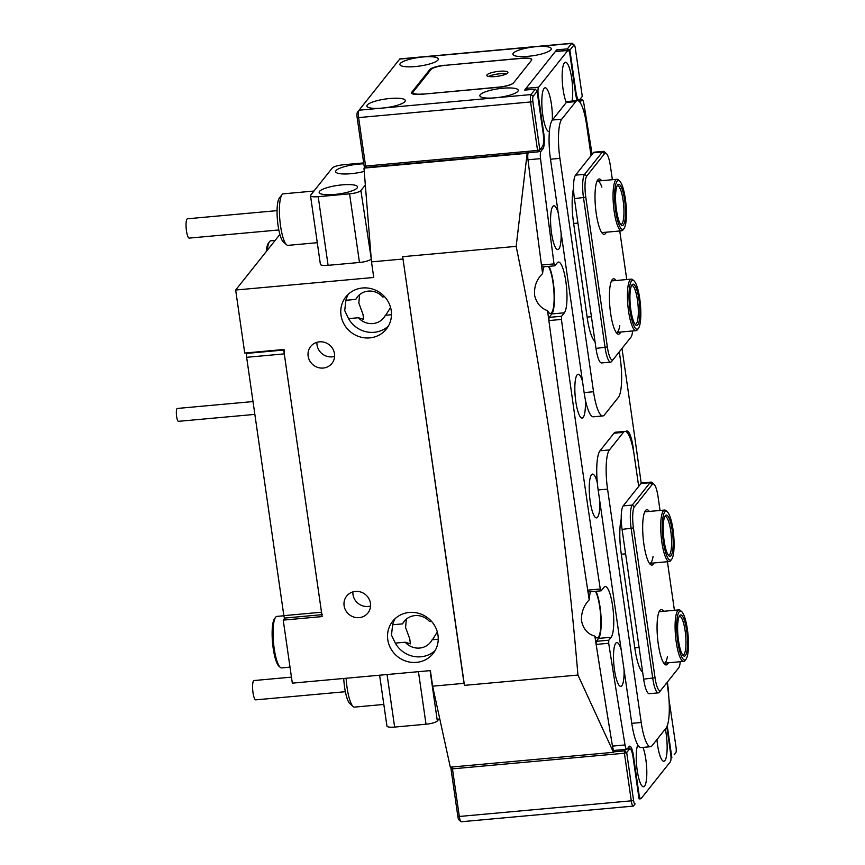 <?xml version="1.0" encoding="UTF-8"?>
<svg xmlns="http://www.w3.org/2000/svg" width="865" height="865" viewBox="0 0 865 865"><rect width="100%" height="100%" fill="white"/><g stroke="black" fill="none" stroke-linecap="round" stroke-linejoin="round"><path stroke-width="1.3" d="M319.434 341.837A13.581 12.889 -141.5 0 0 310.686 346.487A13.581 12.889 -141.5 0 0 309.854 361.04A13.581 12.889 -141.5 0 0 323.207 368.047A13.581 12.889 -141.5 0 0 331.944 363.397A13.581 12.889 -141.5 0 0 332.787 348.844A13.581 12.889 -141.5 0 0 319.434 341.837M316.925 342.313A13.581 12.889 -141.5 0 0 332.095 356.867A13.581 12.889 -141.5 0 0 334.604 356.38M355.396 591.433A13.581 12.889 -141.5 0 0 346.66 596.082A13.581 12.889 -141.5 0 0 345.816 610.636A13.581 12.889 -141.5 0 0 359.17 617.642A13.581 12.889 -141.5 0 0 367.906 612.993A13.581 12.889 -141.5 0 0 368.75 598.439A13.581 12.889 -141.5 0 0 355.396 591.433M352.888 591.909A13.581 12.889 -141.5 0 0 368.068 606.462A13.581 12.889 -141.5 0 0 370.577 605.987M348.325 294.208A25.864 24.544 -141.5 0 0 345.914 300.296L344.713 310.589L348.552 318.634A25.864 24.544 -141.5 0 0 374.177 332.301A25.864 24.544 -141.5 0 0 388.385 326.073M362.532 287.98A25.864 24.544 -141.5 0 0 345.892 296.836A25.864 24.544 -141.5 0 0 344.292 324.559A25.864 24.544 -141.5 0 0 369.723 337.891A25.864 24.544 -141.5 0 0 386.374 329.035A25.864 24.544 -141.5 0 0 387.974 301.312A25.864 24.544 -141.5 0 0 362.532 287.98M395.089 618.68A25.864 24.544 -141.5 0 0 392.667 624.768L391.467 635.061L395.305 643.117A25.864 24.544 -141.5 0 0 420.931 656.784A25.864 24.544 -141.5 0 0 435.138 650.545M409.296 612.452A25.864 24.544 -141.5 0 0 392.645 621.308A25.864 24.544 -141.5 0 0 391.045 649.031A25.864 24.544 -141.5 0 0 416.487 662.374A25.864 24.544 -141.5 0 0 433.127 653.518A25.864 24.544 -141.5 0 0 434.727 625.795A25.864 24.544 -141.5 0 0 409.296 612.452M590.535 591.768A24.577 5.504 84.8 0 0 589.206 599.834C583.843 605.532 581.258 612.355 581.453 620.313C583.064 628.812 587.53 634.077 594.839 636.099A3731.08 835.666 84.8 0 0 613.49 752.323L615.037 750.366M594.839 636.099A24.577 5.504 84.8 0 0 597.196 637.916A24.577 5.504 84.8 0 0 599.802 607.381A24.577 5.504 84.8 0 0 595.434 591.325M543.966 266.798A24.577 5.504 84.8 0 0 542.593 273.567C536.441 279.536 533.813 286.964 534.7 295.83C536.732 303.399 541.014 308.351 547.545 310.686A3731.08 835.666 84.8 0 0 589.206 599.834M547.545 310.686A24.577 5.504 84.8 0 0 550.443 313.444A24.577 5.504 84.8 0 0 553.049 282.898A24.577 5.504 84.8 0 0 548.399 266.398M392.667 624.768L402.549 623.87A16.813 15.948 38.5 0 1 404.182 621.351A16.813 15.948 38.5 0 1 414.995 615.599A16.813 15.948 38.5 0 1 429.473 621.427L431.408 621.254M438.241 639.213L432.122 639.765A16.813 15.948 38.5 0 1 430.489 642.284A16.813 15.948 38.5 0 1 419.676 648.047A16.813 15.948 38.5 0 1 405.198 642.219L410.388 643.863L409.729 638.738L405.588 627.558L406.334 619.145M404.442 621.027L402.549 623.87M391.488 314.73L385.358 315.293A16.813 15.948 38.5 0 1 383.736 317.812A16.813 15.948 38.5 0 1 372.912 323.564A16.813 15.948 38.5 0 1 358.434 317.736L363.635 319.39L362.976 314.265L358.834 303.074L359.581 294.673M357.688 296.554L355.796 299.398A16.813 15.948 38.5 0 1 357.418 296.879A16.813 15.948 38.5 0 1 368.241 291.116A16.813 15.948 38.5 0 1 382.719 296.954L384.655 296.771M345.914 300.296L355.796 299.398M577.939 675.046C565.97 532.116 545.383 389.218 516.167 246.363L402.679 256.678L464.462 685.361L577.939 675.046L613.49 752.323L450.308 767.158L432.63 686.194L464.018 683.339L402.679 256.678M527.542 152.813L527.163 153.289A3731.08 835.666 84.8 0 0 542.593 273.567M365.171 166.631L363.981 168.124L527.163 153.289L516.167 246.363M390.58 307.497L385.693 315.26M385.001 316.028L384.136 317.282M358.434 317.736L348.552 318.634M437.333 631.969L432.457 639.732M431.613 640.673L430.9 641.754M405.198 642.219L395.305 643.117M279.882 234.447L235.658 290.024L244.741 353.05L283.655 349.514L322.137 616.583L283.233 620.119L292.316 683.145L430.392 670.591L432.63 686.194M284.877 618.053L283.233 620.119M235.658 290.024L373.734 277.47L371.485 261.879L402.874 259.024M363.981 168.124L371.485 261.879M464.462 685.361L464.018 683.339M284.466 349.957A3.233 0.724 84.8 0 0 284.282 353.882L246.633 357.31A3.233 0.724 -95.2 0 1 246.817 353.385L247.26 352.823M284.942 617.956A3.233 0.724 -95.2 0 1 284.78 618.064A3.233 0.724 -95.2 0 1 283.85 615.642L321.51 612.215L284.282 353.882M321.51 612.215A3.233 0.724 84.8 0 0 322.44 614.637M283.85 615.642L246.633 357.31M345.362 691.708L255.781 699.85A9.699 2.173 -95.2 0 1 252.85 691.459A9.699 2.173 -95.2 0 1 253.564 680.82A9.699 2.173 -95.2 0 1 254.029 680.539L291.44 677.133M346.141 678.246A25.864 5.796 84.8 0 0 353.136 706.543A25.864 5.796 84.8 0 0 354.52 707.105L383.822 704.445M353.136 706.543L349.882 703.678A22.631 5.071 -95.2 0 1 343.729 678.463M286.596 244.784L283.342 241.919A22.631 5.071 -95.2 0 1 280.379 236.134A22.631 5.071 -95.2 0 1 277.092 214.152A22.631 5.071 -95.2 0 1 279.352 198.053L282.033 194.647A25.864 5.796 84.8 0 0 279.449 213.049A25.864 5.796 84.8 0 0 283.212 238.167A25.864 5.796 84.8 0 0 286.596 244.784A25.864 5.796 84.8 0 0 287.98 245.357L317.282 242.697M278.822 229.96L189.24 238.102A9.699 2.173 -95.2 0 1 187.456 235.41A9.699 2.173 -95.2 0 1 186.029 224.922A9.699 2.173 -95.2 0 1 187.489 218.78L277.07 210.638M313.952 191.046L283.298 193.836A25.864 5.796 84.8 0 0 282.033 194.647M439.604 718.123L437.333 720.977A9.699 2.163 171.8 0 1 426.013 724.221L394.635 727.076A9.699 2.163 171.8 0 1 386.936 726.07L379.605 675.208M363.819 163.82A19.398 4.314 -8.2 0 0 358.672 164.112A19.398 4.314 -8.2 0 0 335.652 171.67A19.398 4.314 -8.2 0 0 351.049 173.692A19.398 4.314 -8.2 0 0 364.252 171.421M334.528 194.463A19.398 4.314 -8.2 0 0 357.537 186.905A19.398 4.314 -8.2 0 0 342.151 184.872A19.398 4.314 -8.2 0 0 319.142 192.43A19.398 4.314 -8.2 0 0 334.528 194.463M363.678 162.912L343.61 164.739A9.699 2.163 -8.2 0 0 332.29 167.994L310.697 195.144A9.699 2.163 -8.2 0 0 310.503 195.674A9.699 2.163 -8.2 0 0 318.201 196.69L349.579 193.836A9.699 2.163 -8.2 0 0 360.9 190.581L365.333 185.002M318.201 196.69L328.095 265.328L359.472 262.473L349.579 193.836M360.9 190.581L371.236 258.667M370.793 259.219A9.699 2.163 171.8 0 1 359.472 262.473M328.095 265.328A9.699 2.163 171.8 0 1 320.396 264.312L310.503 195.674M254.851 414.389L178.471 421.331A6.466 1.449 -95.2 0 1 176.525 415.762A6.466 1.449 -95.2 0 1 176.99 408.648A6.466 1.449 -95.2 0 1 177.303 408.453L253.002 401.565M597.304 482.702A21.982 4.92 84.8 0 0 591.455 474.788A21.982 4.92 84.8 0 0 590.2 501.43A21.982 4.92 84.8 0 0 595.325 517.411A21.982 4.92 84.8 0 0 599.769 501.192M582.502 381.379A21.982 4.92 84.8 0 0 577.063 374.945A21.982 4.92 84.8 0 0 575.809 401.587A21.982 4.92 84.8 0 0 580.945 417.568A21.982 4.92 84.8 0 0 585.302 399.446M633.699 452.071A21.982 4.92 84.8 0 0 633.148 447.432A21.982 4.92 84.8 0 0 625.882 431.527M621.167 649.702A21.982 4.92 84.8 0 0 615.729 643.268A21.982 4.92 84.8 0 0 614.474 669.899A21.982 4.92 84.8 0 0 619.61 685.88A21.982 4.92 84.8 0 0 624.043 669.661M558.228 212.898A21.982 4.92 84.8 0 0 552.789 206.476A21.982 4.92 84.8 0 0 551.535 233.107A21.982 4.92 84.8 0 0 556.66 249.088A21.982 4.92 84.8 0 0 561.104 232.869M572.035 101.086A21.982 4.92 84.8 0 0 571.754 78.704A21.982 4.92 84.8 0 0 564.369 62.929A21.982 4.92 84.8 0 0 563.115 89.571A21.982 4.92 84.8 0 0 566.316 102.481M637.786 744.884A21.982 4.92 84.8 0 0 637.202 770.315A21.982 4.92 84.8 0 0 642.327 786.296A21.982 4.92 84.8 0 0 645.841 759.459A21.982 4.92 84.8 0 0 642.987 747.382M591.033 155.657L586.589 124.82A32.329 7.244 84.8 0 0 577.312 100.61A32.329 7.244 84.8 0 0 575.744 101.605L566.326 102.47L552.346 120.04A21.982 4.92 84.8 0 0 551.427 104.265A21.982 4.92 84.8 0 0 544.042 88.49A21.982 4.92 84.8 0 0 542.788 115.121A21.982 4.92 84.8 0 0 547.913 131.102A21.982 4.92 84.8 0 0 549.394 131.523M656.935 739.564A21.982 4.92 84.8 0 0 657.53 744.765A21.982 4.92 84.8 0 0 662.666 760.746A21.982 4.92 84.8 0 0 666.169 733.898A21.982 4.92 84.8 0 0 665.326 729.011M587.724 590.146L600.278 589L601.186 590.806L588.633 591.941L587.724 590.146A3731.08 835.666 -95.2 0 1 567.786 456.006A3731.08 835.666 -95.2 0 1 548.875 320.569L549.07 317.39L561.612 316.244L564.369 312.795A25.864 5.796 84.8 0 0 566.229 284.347A25.864 5.796 84.8 0 0 558.433 262.073A25.864 5.796 84.8 0 0 557.168 262.874L554.833 265.804L542.279 266.95L541.468 265.036A3731.08 835.666 -95.2 0 1 527.974 159.776A6.466 1.449 -95.2 0 1 528.245 152.748M561.612 316.244L561.428 319.434A3731.08 835.666 84.8 0 0 580.339 454.86A3731.08 835.666 84.8 0 0 600.278 589M561.428 319.434L548.875 320.569M621.967 348.487A3731.08 835.666 -95.2 0 1 641.203 483.286M579.485 99.962L582.167 99.724A6.466 1.449 84.8 0 1 583.94 104.059A3731.08 835.666 -95.2 0 1 592.103 154.316M608.787 640.208L608.69 643.268A3731.08 835.666 84.8 0 0 625.017 744.96A6.466 1.449 84.8 0 0 626.801 749.295L614.247 750.442A6.466 1.449 -95.2 0 1 612.463 746.106A3731.08 835.666 -95.2 0 1 596.136 644.414L596.234 641.343L608.787 640.208L611.123 637.267A25.864 5.796 84.8 0 0 612.993 608.83A25.864 5.796 84.8 0 0 605.186 586.546A25.864 5.796 84.8 0 0 603.932 587.346L601.186 590.806M608.69 643.268L596.136 644.414M638.359 793.973L638.954 793.919A6.466 1.449 84.8 0 0 640.803 798.752A6.466 1.449 84.8 0 0 641.116 798.557L670.343 761.816A6.466 1.449 84.8 0 0 670.721 753.977L666.807 726.838M566.326 102.47A32.329 7.244 -95.2 0 1 567.894 101.465L577.312 100.61A12.932 2.898 -95.2 0 1 575.495 93.171L570.013 55.111A6.466 1.449 84.8 0 0 568.154 50.267A6.466 1.449 84.8 0 0 567.84 50.462L555.287 51.608L526.061 88.349L538.614 87.203A6.466 1.449 84.8 0 0 538.246 95.042L537.652 95.096M567.84 50.462L538.614 87.203M538.452 151.548L540.971 151.321L542.982 148.78L540.474 149.007M540.971 151.321A6.466 1.449 84.8 0 0 540.528 158.641A3731.08 835.666 84.8 0 0 554.022 263.89L554.833 265.804M626.801 749.295A6.466 1.449 84.8 0 0 627.114 749.101L629.125 746.571A12.932 2.898 -95.2 0 1 629.752 746.171A12.932 2.898 -95.2 0 1 633.461 755.848L632.856 755.902M638.954 793.919L633.461 755.848M668.613 694.973A6.466 1.449 84.8 0 0 668.429 690.378A3731.08 835.666 -95.2 0 0 667.391 682.053M582.167 99.724A6.466 1.449 84.8 0 0 581.853 99.918L579.334 100.156M579.95 102.319L581.853 99.918M543.134 133.156L543.728 133.102L538.246 95.042M543.728 133.102A12.932 2.898 -95.2 0 1 542.982 148.78M525.542 90.025A6.466 1.449 -95.2 0 1 526.061 88.349M555.287 51.608A6.466 1.449 -95.2 0 1 555.6 51.403L568.154 50.267M596.017 591.271A25.864 5.796 -95.2 0 1 601.045 617.091A25.864 5.796 -95.2 0 1 598.569 638.402L596.234 641.343M549.037 266.334A25.864 5.796 -95.2 0 1 554.26 292.154A25.864 5.796 -95.2 0 1 551.816 313.93L549.07 317.39M541.468 265.036L554.022 263.89M653.983 562.953A27.81 6.228 -95.2 0 1 650.383 564.477A27.81 6.228 -95.2 0 1 643.895 544.269A27.81 6.228 -95.2 0 1 645.485 510.577A27.81 6.228 -95.2 0 1 649.291 511.431M671.618 559.385A24.577 5.504 84.8 0 0 674.051 541.393A24.577 5.504 84.8 0 0 667.283 511.756A24.577 5.504 84.8 0 0 662.32 529.975A24.577 5.504 84.8 0 0 671.618 559.385L670.537 560.747A25.864 5.796 -95.2 0 1 669.272 561.558A25.864 5.796 -95.2 0 1 660.763 529.791A25.864 5.796 -95.2 0 1 664.59 510.047L645.139 511.81A25.864 5.796 84.8 0 0 644.706 511.929M668.364 662.795A27.81 6.228 -95.2 0 1 664.774 664.32A27.81 6.228 -95.2 0 1 658.287 644.111A27.81 6.228 -95.2 0 1 659.876 610.42A27.81 6.228 -95.2 0 1 663.682 611.274M685.999 659.227A24.577 5.504 84.8 0 0 688.475 642.89A24.577 5.504 84.8 0 0 681.674 611.598A24.577 5.504 84.8 0 0 676.668 628.163A24.577 5.504 84.8 0 0 680.02 652.361A24.577 5.504 84.8 0 0 685.999 659.227L684.929 660.59A25.864 5.796 -95.2 0 1 683.664 661.401A25.864 5.796 -95.2 0 1 675.1 627.893A25.864 5.796 -95.2 0 1 678.982 609.879L659.519 611.652A25.864 5.796 84.8 0 0 659.098 611.76M678.668 667.866L677.057 669.91A19.398 4.347 -95.2 0 1 677.057 669.91A19.398 4.347 -95.2 0 1 677.057 669.899L659.26 692.27A19.398 4.347 -95.2 0 1 658.319 692.865A19.398 4.347 -95.2 0 1 652.751 678.344L631.169 528.58A19.398 4.347 -95.2 0 1 632.293 505.074L650.08 482.713A19.398 4.347 -95.2 0 1 651.021 482.108A19.398 4.347 -95.2 0 1 652.059 482.54L654.016 484.259A17.462 3.914 84.8 0 0 652.232 484.411L634.445 506.771A17.462 3.914 84.8 0 0 633.44 527.931L655.021 677.695A17.462 3.914 84.8 0 0 660.882 690.227L678.668 667.866A17.462 3.914 84.8 0 0 678.668 667.856A17.462 3.914 84.8 0 0 680.258 661.714M658.319 692.865L649.226 693.698A19.398 4.347 -95.2 0 1 643.657 679.166L622.076 529.412A19.398 4.347 -95.2 0 1 623.189 505.895L640.976 483.535A19.398 4.347 -95.2 0 1 641.916 482.94L651.021 482.108M674.419 610.301L667.423 561.731M660.038 510.458L658.092 496.943A17.462 3.914 84.8 0 0 654.016 484.259M663.769 663.131A25.864 5.796 84.8 0 0 664.201 663.174A25.864 5.796 84.8 0 0 667.434 656.384M649.377 563.299A25.864 5.796 84.8 0 0 649.82 563.331A25.864 5.796 84.8 0 0 653.053 556.541M606.311 232.198A27.81 6.228 -95.2 0 1 602.721 233.734A27.81 6.228 -95.2 0 1 596.234 213.514A27.81 6.228 -95.2 0 1 597.823 179.833A27.81 6.228 -95.2 0 1 601.629 180.688M601.878 187.154A25.864 5.796 84.8 0 0 597.477 181.066A25.864 5.796 84.8 0 0 597.045 181.174M620.702 332.041A27.81 6.228 -95.2 0 1 617.113 333.566A27.81 6.228 -95.2 0 1 610.625 313.357A27.81 6.228 -95.2 0 1 612.215 279.665A27.81 6.228 -95.2 0 1 616.021 280.519M638.338 328.484A24.577 5.504 84.8 0 0 640.176 323.013A24.577 5.504 84.8 0 0 639.711 298.501A24.577 5.504 84.8 0 0 634.013 280.844A24.577 5.504 84.8 0 0 629.655 286.531A24.577 5.504 84.8 0 0 631.039 316.32A24.577 5.504 84.8 0 0 638.338 328.484L637.267 329.835A25.864 5.796 -95.2 0 1 636.002 330.646A25.864 5.796 -95.2 0 1 629.06 314.33A25.864 5.796 -95.2 0 1 628.12 285.688A25.864 5.796 -95.2 0 1 631.32 279.136L611.858 280.898A25.864 5.796 84.8 0 0 611.436 281.017M629.396 339.145L631.007 337.112L629.396 339.156A19.398 4.347 -95.2 0 1 629.396 339.156A19.398 4.347 -95.2 0 1 629.396 339.145L611.598 361.516A19.398 4.347 -95.2 0 1 610.658 362.121A19.398 4.347 -95.2 0 1 605.089 347.589L583.507 197.836A19.398 4.347 -95.2 0 1 584.621 174.319L602.418 151.959A19.398 4.347 -95.2 0 1 603.359 151.364A19.398 4.347 -95.2 0 1 604.397 151.786L606.354 153.505A17.462 3.914 84.8 0 0 604.57 153.656L586.784 176.028A17.462 3.914 84.8 0 0 585.778 197.188L607.36 346.941A17.462 3.914 84.8 0 0 613.22 359.472L631.007 337.112A17.462 3.914 84.8 0 0 632.596 330.96M610.658 362.121L601.564 362.943A19.398 4.347 -95.2 0 1 595.996 348.422L574.414 198.658A19.398 4.347 -95.2 0 1 575.528 175.152L593.314 152.791A19.398 4.347 -95.2 0 1 594.255 152.186L603.359 151.364M626.757 279.546L619.762 230.977M612.377 179.704L610.43 166.199A17.462 3.914 84.8 0 0 606.354 153.505M616.107 332.387A25.864 5.796 84.8 0 0 616.54 332.42A25.864 5.796 84.8 0 0 619.773 325.629M601.716 232.544A25.864 5.796 84.8 0 0 602.159 232.577L621.611 230.814A25.864 5.796 -95.2 0 1 613.999 210.044A25.864 5.796 -95.2 0 1 616.929 179.293A25.864 5.796 -95.2 0 1 618.324 179.866L619.621 181.012A24.577 5.504 84.8 0 0 615.512 209.676A24.577 5.504 84.8 0 0 623.957 228.641A24.577 5.504 84.8 0 0 625.536 200.193A24.577 5.504 84.8 0 0 619.621 181.012M638.694 486.4L634.25 455.574A32.329 7.244 84.8 0 0 624.973 431.365A32.329 7.244 84.8 0 0 623.405 432.359L609.425 449.93A32.329 7.244 84.8 0 0 607.565 489.114L641.203 722.491A32.329 7.244 84.8 0 0 650.48 746.7A32.329 7.244 84.8 0 0 652.048 745.706L666.028 728.135A32.329 7.244 84.8 0 0 667.877 688.94L666.969 682.593M623.405 432.359L613.988 433.214L600.007 450.784L609.425 449.93M607.565 489.114L598.158 489.968L631.785 723.345L641.203 722.491M642.663 672.267A32.329 7.244 -95.2 0 1 634.899 648.599L621.232 553.751A32.329 7.244 -95.2 0 1 621.232 519.022M613.988 433.214A32.329 7.244 -95.2 0 1 615.556 432.219L624.973 431.365M650.48 746.7L641.062 747.555A32.329 7.244 -95.2 0 1 631.785 723.345M598.158 489.968A32.329 7.244 -95.2 0 1 600.007 450.784M575.744 101.605L561.763 119.175A32.329 7.244 84.8 0 0 559.904 158.371L593.531 391.737A32.329 7.244 84.8 0 0 602.818 415.957A32.329 7.244 84.8 0 0 604.386 414.951L618.367 397.381A32.329 7.244 84.8 0 0 620.216 358.196L619.308 351.839M559.904 158.371L550.497 159.225L584.124 392.591L593.531 391.737M573.571 188.267A32.329 7.244 -95.2 0 0 573.571 222.997L587.238 317.844A32.329 7.244 -95.2 0 0 595.001 341.524M602.818 415.957L593.401 416.811A32.329 7.244 -95.2 0 1 584.124 392.591M550.497 159.225A32.329 7.244 -95.2 0 1 552.346 120.04L561.763 119.175M640.803 798.752L639.073 798.914L633.05 757.113A10.996 2.465 84.8 0 0 630.477 749.122A10.996 2.465 84.8 0 0 629.363 749.22L626.692 752.572L633.613 800.622A4.53 1.016 84.8 0 0 635.137 803.877L633.515 805.921A6.466 1.449 -95.2 0 1 633.202 806.115A6.466 1.449 -95.2 0 1 631.353 801.271L624.422 753.22L452.46 768.855L459.38 816.906A6.466 1.449 84.8 0 0 460.894 821.609A6.466 1.449 84.8 0 0 461.24 821.75L633.202 806.115M674.181 754.799L675.792 752.755A4.53 1.016 84.8 0 0 676.052 747.274L668.991 699.407M667.25 725.767L671.856 757.708M613.869 751.847L624.541 750.874L625.709 749.404M460.894 821.609L458.937 819.89A4.53 1.016 -95.2 0 1 457.877 816.603L450.957 768.553L452.19 766.985M628.487 747.371A12.932 2.898 -95.2 0 1 628.531 747.403L630.477 749.122M626.692 752.572L624.541 750.874L624.422 753.22L626.692 752.572M450.957 768.553L452.46 768.855L452.546 766.952M556.887 51.294L556.682 49.846L567.354 48.883L571.679 43.445L535.9 46.699A19.398 4.314 -8.2 0 0 512.891 54.257A19.398 4.314 -8.2 0 0 528.277 56.29A19.398 4.314 -8.2 0 0 551.286 48.732A19.398 4.314 -8.2 0 0 535.9 46.699L422.931 56.971A19.398 4.314 -8.2 0 0 399.911 64.529A19.398 4.314 -8.2 0 0 415.308 66.562A19.398 4.314 -8.2 0 0 438.317 58.993A19.398 4.314 -8.2 0 0 422.931 56.971L399.706 59.08L359.04 110.201A6.466 1.449 84.8 0 0 358.672 118.04L365.592 166.08L537.565 150.445L530.645 102.405A6.466 1.449 -95.2 0 1 531.013 94.566L535.338 89.138L537.1 91.312L533.164 96.264A4.53 1.016 84.8 0 0 532.905 101.756L539.825 149.796L542.496 146.445A10.996 2.465 84.8 0 0 543.134 133.124L537.1 91.312M389.888 98.502A19.398 4.314 -8.2 0 0 366.879 106.06A19.398 4.314 -8.2 0 0 382.265 108.093A19.398 4.314 -8.2 0 0 405.285 100.524A19.398 4.314 -8.2 0 0 389.888 98.502M502.857 88.23A19.398 4.314 -8.2 0 0 479.848 95.788A19.398 4.314 -8.2 0 0 495.234 97.821A19.398 4.314 -8.2 0 0 518.254 90.263A19.398 4.314 -8.2 0 0 502.857 88.23M556.682 49.846L524.666 90.101L535.338 89.138M430.002 70.779L429.818 69.535L411.772 92.22A12.932 2.876 171.8 0 0 411.524 92.923A12.932 2.876 171.8 0 0 421.785 94.274L498.359 87.311A12.932 2.876 171.8 0 0 513.453 82.975L531.499 60.291A12.932 2.876 171.8 0 0 531.748 59.588A12.932 2.876 171.8 0 0 521.487 58.236L444.934 65.351M429.818 69.535A12.932 2.876 171.8 0 1 444.913 65.199M540.885 148.488L542.496 146.445L540.885 148.477A12.932 2.898 -95.2 0 1 540.885 148.477A12.932 2.898 -95.2 0 1 540.885 148.488L538.214 151.84L366.252 167.475L365.592 166.08L364.1 165.777L357.169 117.727A4.53 1.016 -95.2 0 1 357.429 112.245L359.04 110.201L531.013 94.566L533.164 96.264M582.275 96.448L578.653 101.01L582.275 96.448L575.344 48.397A4.53 1.016 84.8 0 0 574.284 45.11A4.53 1.016 84.8 0 0 573.83 45.153L569.884 50.105L575.917 91.906A10.996 2.465 84.8 0 0 579.604 99.799M567.559 50.321L567.354 48.883L569.884 50.105M573.83 45.153L571.679 43.445A6.466 1.449 -95.2 0 1 571.992 43.25L400.019 58.885A6.466 1.449 84.8 0 0 399.706 59.08M571.992 43.25A6.466 1.449 -95.2 0 1 572.338 43.391L574.284 45.11M539.825 149.796L537.565 150.445L538.214 151.84L539.825 149.796M364.1 165.777L366.252 167.475M488.606 76.455A10.672 2.368 171.8 0 1 499.829 73.774A10.672 2.368 171.8 0 1 506.49 73.871M495.267 76.552A10.672 2.368 171.8 0 1 486.811 75.439A10.672 2.368 171.8 0 1 499.462 71.276A10.672 2.368 171.8 0 1 507.928 72.39A10.672 2.368 171.8 0 1 495.267 76.552M413.102 94.015L412.908 92.642A12.932 2.876 -8.2 0 1 413.156 91.939L430.954 69.578A12.932 2.876 -8.2 0 1 446.037 65.243L521.357 58.398A12.932 2.876 -8.2 0 1 531.618 59.75A12.932 2.876 -8.2 0 1 531.37 60.453L513.583 82.813A12.932 2.876 -8.2 0 1 498.489 87.149L423.19 94.144M412.908 92.642A12.932 2.876 -8.2 0 0 423.169 93.993M663.25 530.883A20.695 4.639 -95.2 0 1 665.304 515.724A20.695 4.639 -95.2 0 1 673.132 540.495A20.695 4.639 -95.2 0 1 668.948 555.838A20.695 4.639 -95.2 0 1 663.25 530.883M668.277 555.071A19.398 4.347 84.8 0 0 668.688 555.125A19.398 4.347 84.8 0 0 671.564 540.311A19.398 4.347 84.8 0 0 665.174 516.481A19.398 4.347 84.8 0 0 664.785 516.6M664.59 510.047A25.864 5.796 -95.2 0 1 665.985 510.61L667.283 511.756M677.609 629.32A20.695 4.639 -95.2 0 1 679.695 615.566A20.695 4.639 -95.2 0 1 684.723 621.34A20.695 4.639 -95.2 0 1 687.545 641.733A20.695 4.639 -95.2 0 1 683.339 655.681A20.695 4.639 -95.2 0 1 677.609 629.32M682.669 654.913A19.398 4.347 84.8 0 0 683.08 654.956A19.398 4.347 84.8 0 0 685.977 641.452A19.398 4.347 84.8 0 0 679.566 616.323A19.398 4.347 84.8 0 0 679.176 616.442M678.982 609.879A25.864 5.796 -95.2 0 1 680.366 610.452L681.674 611.598M630.488 289.418A20.695 4.639 -95.2 0 1 632.034 284.812A20.695 4.639 -95.2 0 1 638.175 295.062A20.695 4.639 -95.2 0 1 639.343 320.137A20.695 4.639 -95.2 0 1 635.678 324.926A20.695 4.639 -95.2 0 1 630.877 310.059A20.695 4.639 -95.2 0 1 630.488 289.418M635.007 324.159A19.398 4.347 84.8 0 0 635.418 324.213A19.398 4.347 84.8 0 0 637.808 319.293A19.398 4.347 84.8 0 0 637.105 297.809A19.398 4.347 84.8 0 0 631.904 285.569A19.398 4.347 84.8 0 0 631.515 285.688M631.32 279.136A25.864 5.796 -95.2 0 1 632.704 279.698L634.013 280.844M623.957 228.641L622.876 230.004A25.864 5.796 -95.2 0 1 621.611 230.814M616.312 208.93A20.695 4.639 -95.2 0 1 617.642 184.98A20.695 4.639 -95.2 0 1 624.746 200.94A20.695 4.639 -95.2 0 1 621.286 225.095A20.695 4.639 -95.2 0 1 616.312 208.93M620.616 224.327A19.398 4.347 84.8 0 0 621.027 224.37A19.398 4.347 84.8 0 0 623.232 201.307A19.398 4.347 84.8 0 0 617.513 185.737A19.398 4.347 84.8 0 0 617.123 185.856M266.279 251.531A24.577 5.504 -95.2 0 1 268.507 242.968L269.577 241.605A25.864 5.796 84.8 0 0 267.274 250.288M275.135 240.405L270.842 240.794A25.864 5.796 84.8 0 0 269.577 241.605M280.238 667.337L278.93 666.191A24.577 5.504 -95.2 0 1 272.41 641.052A24.577 5.504 -95.2 0 1 274.605 618.562L275.675 617.199A25.864 5.796 84.8 0 0 273.362 640.868A25.864 5.796 84.8 0 0 280.238 667.337A25.864 5.796 84.8 0 0 281.622 667.91L290.002 667.142M283.871 615.761L276.941 616.388A25.864 5.796 84.8 0 0 275.675 617.199M246.817 353.385L283.731 350.033M430.078 670.613L437.333 720.977M387.055 674.527L394.635 727.076M426.013 724.221L418.444 671.673M612.463 746.106L625.017 744.96M540.528 158.641L527.974 159.776M551.816 313.93L564.369 312.795M598.569 638.402L611.123 637.267M623.189 505.895L632.293 505.074L634.445 506.771M652.232 484.411L650.08 482.713L640.976 483.535M643.657 679.166L655.021 677.695M633.44 527.931L622.076 529.412M625.59 553.838L621.308 554.227M634.791 647.82L639.084 647.431M660.882 690.227L659.26 692.27M575.528 175.152L584.621 174.319L586.784 176.028M604.57 153.656L602.418 151.959L593.314 152.791M595.996 348.422L607.36 346.941M585.778 197.188L574.414 198.658M577.928 223.084L573.646 223.473M587.13 317.077L591.422 316.687M613.22 359.472L611.598 361.516M457.877 816.603L633.613 800.622M633.515 805.921L635.137 803.877M629.363 749.22L627.914 748.084M532.905 101.756L357.169 117.727M411.772 92.22L411.967 93.528M575.917 91.906L575.333 92.079M359.04 110.201L357.429 112.245M321.867 614.691L284.78 618.064M678.668 667.856L677.057 669.899M669.272 561.558L649.82 563.331M683.664 661.401L664.201 663.174M636.002 330.646L616.54 332.42M616.929 179.293L597.477 181.066"/></g></svg>
